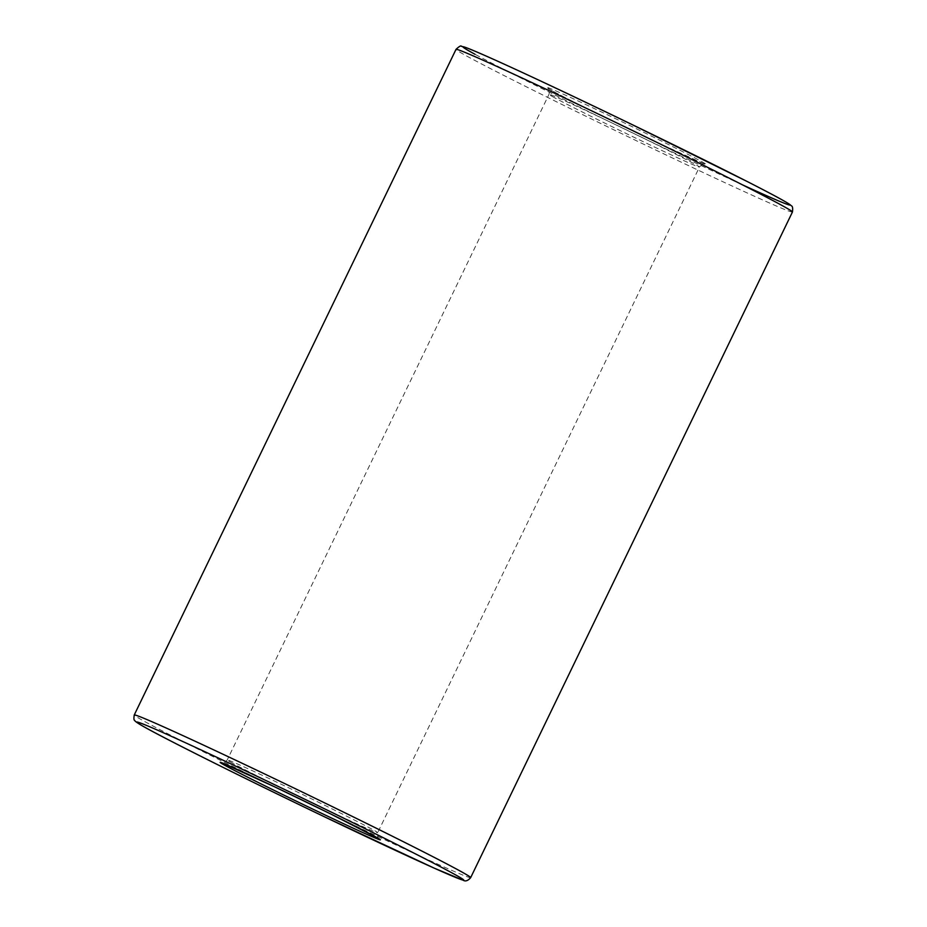 <?xml version="1.0" encoding="UTF-8"?>
<svg xmlns="http://www.w3.org/2000/svg" width="927" height="927" viewBox="0 0 927 927"><rect width="100%" height="100%" fill="white"/><g stroke="black" fill="none" stroke-linecap="round" stroke-linejoin="round"><path stroke-width="0.7" stroke-dasharray="4.63 3.48" d="M232.712 763.315A83.557 1.68 25.8 0 1 227.231 759.943A83.557 1.68 25.8 0 1 303.187 794.798A83.557 1.68 25.8 0 1 377.671 832.678A83.557 1.68 25.8 0 1 316.455 804.914A83.557 1.68 25.8 0 1 232.712 763.315M554.485 97.694A83.557 1.68 25.8 0 1 549.004 94.322A83.557 1.68 25.8 0 1 624.96 129.177A83.557 1.68 25.8 0 1 699.456 167.057A83.557 1.68 25.8 0 1 638.228 139.293A83.557 1.68 25.8 0 1 554.485 97.694M792.446 212.005A186.837 3.754 25.8 0 1 655.54 149.919A186.837 3.754 25.8 0 1 468.274 56.895A186.837 3.754 25.8 0 1 456.014 49.374M470.673 877.626A186.837 3.754 25.8 0 1 333.766 815.54A186.837 3.754 25.8 0 1 146.501 722.515A186.837 3.754 25.8 0 1 134.241 714.995M552.388 90.869A88.818 1.784 25.8 0 1 637.625 129.351A88.818 1.784 25.8 0 1 689.549 157.625A88.818 1.784 25.8 0 1 552.388 90.869M742.145 184.682A181.576 3.65 25.8 0 1 474.948 54.241M378.923 838.808C378.089 839.653 377.671 837.602 377.671 832.678L699.456 167.057C701.612 164.531 703.477 163.592 705.03 164.218L652.62 140.429C614.056 122.167 566.942 98.865 552.608 90.985L547.764 88.192C547.393 88.61 550.128 87.856 549.004 94.322L227.231 759.943C222.862 764.845 221.75 762.237 221.657 762.782"/><path stroke-width="1.39" d="M226.026 765.969A88.818 1.784 25.8 0 1 311.275 804.451A88.818 1.784 25.8 0 1 363.187 832.724A88.818 1.784 25.8 0 1 226.026 765.969M134.241 714.995L456.014 49.374A186.837 3.754 25.8 0 1 625.864 127.3A186.837 3.754 25.8 0 1 792.446 212.005L470.673 877.626A186.837 3.754 25.8 0 0 304.091 792.921A186.837 3.754 25.8 0 0 134.241 714.995C133.731 718.483 133.847 720.256 134.589 720.279C135.041 720.522 132.758 720.719 148.366 729.225C174.867 743.732 251.24 781.716 323.697 816.432L434.334 868.193L463.164 880.233C465.47 881.658 467.984 880.789 470.673 877.626M148.598 729.329A181.576 3.65 25.8 0 1 322.874 808.008A181.576 3.65 25.8 0 1 429.016 865.806A181.576 3.65 25.8 0 1 148.598 729.329M474.948 54.241A181.576 3.65 25.8 0 1 545.563 83.314A181.576 3.65 25.8 0 1 756.478 186.281A181.576 3.65 25.8 0 1 742.145 184.682M221.935 762.84L274.925 786.977L330.58 813.906L378.703 838.622M456.014 49.374C459.224 46.338 461.043 45.33 461.484 46.35L464.184 46.964C477.301 51.078 556.443 87.949 631.194 124.148L747.313 181.576C771.102 193.708 785.285 201.356 789.85 204.519L791.415 205.84C792.585 206.188 792.933 208.251 792.446 212.005"/></g></svg>
